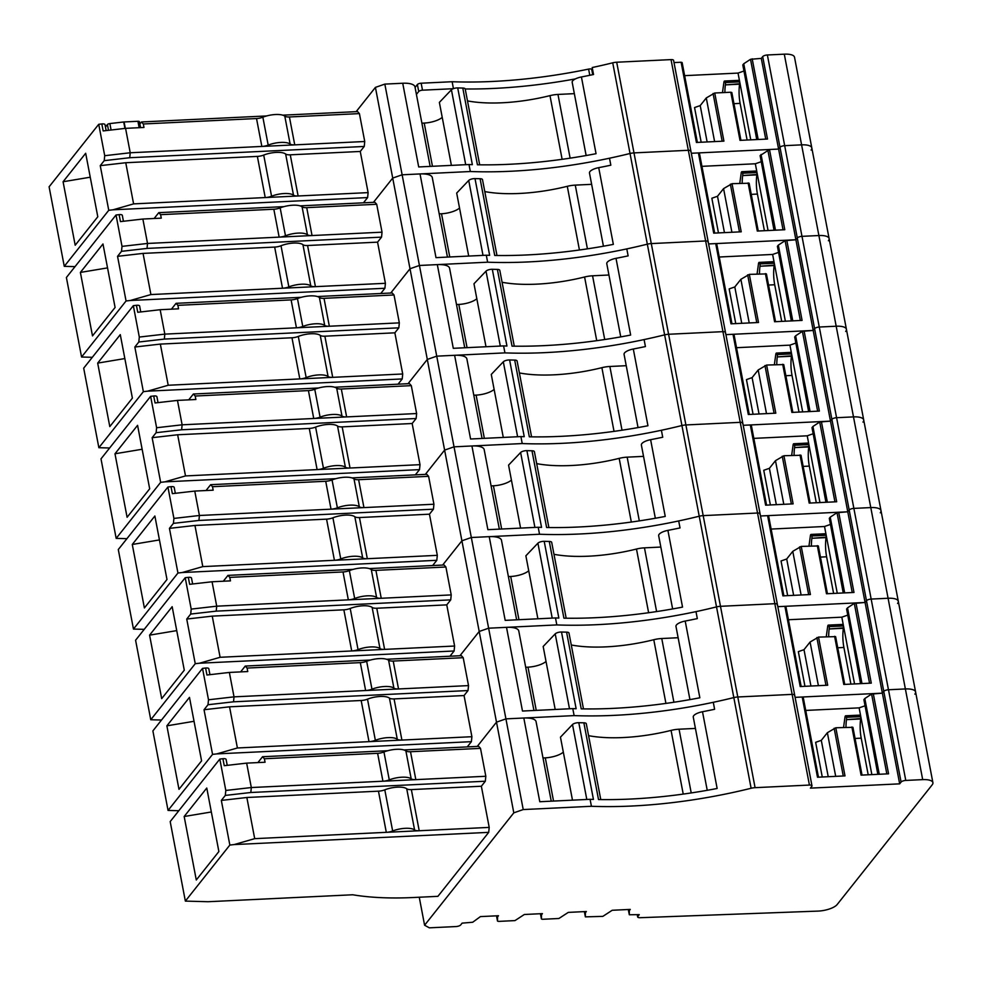<?xml version="1.0" encoding="UTF-8"?>
<svg xmlns="http://www.w3.org/2000/svg" width="982" height="982" viewBox="0 0 982 982"><rect width="100%" height="100%" fill="white"/><g stroke="black" fill="none" stroke-linecap="round" stroke-linejoin="round"><path stroke-width="1.47" d="M63.081 181.744L75.197 245.23L97.795 216.764L85.68 153.278L63.081 181.744L90.246 177.202M106.142 130.581L105.013 124.653A3.793 1.326 169.2 0 0 101.821 123.941L98.728 124.297L49.1 186.813L64.272 266.343L75.025 266.625M100.25 165.651L104.215 160.655L129.722 157.721L364.236 146.465L360.259 151.461L290.267 154.825A7.574 2.651 169.2 0 1 285.639 154.014A15.16 5.291 169.2 0 0 263.716 155.07A7.574 2.651 169.2 0 1 257.37 156.408L125.757 162.73L100.25 165.651L108.757 210.295L64.272 266.343M104.215 160.655L104.718 155.696L98.728 124.297M139.886 123.978L141.469 121.964L143.311 123.978L256.523 118.54L261.85 146.441L130.225 152.762L129.722 157.721M101.821 123.941L103.159 130.925L125.573 128.347L130.225 152.762L104.718 155.696M125.573 128.347L143.973 127.464L143.311 123.978M261.85 146.441A7.574 2.651 169.2 0 0 268.184 145.103A15.16 5.291 169.2 0 1 290.12 144.047A7.574 2.651 169.2 0 0 294.747 144.87L261.85 146.441M256.523 118.54A7.574 2.651 169.2 0 0 262.857 117.202L268.184 145.103M282.779 115.176L357.583 111.592L359.412 113.605L289.42 116.968A7.574 2.651 169.2 0 1 284.792 116.146A15.16 5.291 169.2 0 0 262.857 117.202M266.638 115.95L141.469 121.964M359.412 113.605L364.739 141.506L294.747 144.87L289.42 116.968M364.236 146.465L364.739 141.506M257.37 156.408L265.226 197.566A7.574 2.651 169.2 0 0 271.56 196.216A15.16 5.291 169.2 0 1 293.495 195.173A7.574 2.651 169.2 0 0 298.123 195.983L133.601 203.888L113.016 209.804L367.612 197.578L368.115 192.619L298.123 195.983L290.267 154.825M125.757 162.73L133.601 203.888M108.757 210.295L113.016 209.804M467.481 100.901A90.553 31.62 169.2 0 0 549.981 95.635A15.16 5.291 169.2 0 1 557.972 94.432L574.335 93.646M451.389 165.381L439.371 102.398L451.425 89.779L465.714 164.694M421.904 123.18L424.212 123.069A15.16 5.291 169.2 0 0 442.231 117.361M731.836 92.541L740.944 140.316L731.836 92.541L730.817 92.234L714.736 93.008L706.279 97.942L714.601 141.58M706.279 97.942L700.215 105.59L707.138 141.948M747.106 140.021L740.121 103.38A22.733 8.003 87.3 0 1 739.569 84.194L739.618 83.789A2.271 0.798 87.3 0 0 739.569 81.874L739.544 81.727A2.271 0.798 87.3 0 0 738.734 80.34L724.556 81.027A2.271 0.798 87.3 0 1 725.367 82.414L739.544 81.727M724.888 92.517A22.733 8.003 87.3 0 1 725.391 84.882L739.618 83.789M722.47 92.639L723.918 82.255A2.271 0.798 87.3 0 1 724.556 81.027M725.452 84.464A2.271 0.798 87.3 0 0 725.391 82.549L725.367 82.414M360.259 151.461L368.115 192.619M363.45 202.82L367.612 197.578M465.173 89.313A4.542 1.583 169.2 0 0 465.21 88.969A4.542 1.583 169.2 0 0 462.792 88.049L477.424 164.78A227.345 79.37 169.2 0 0 596.049 153.695L581.418 76.964A10.139 3.535 169.2 0 0 572.187 82.328L586.144 155.537M462.792 88.049A227.345 79.37 169.2 0 1 457.71 87.926A4.542 1.583 169.2 0 0 451.425 89.779M430.153 166.4L414.981 86.907A18.192 6.346 169.2 0 0 402.73 83.249L418.7 166.952L469.003 164.534A227.345 79.37 169.2 0 0 472.354 164.657L457.71 87.926M356.147 111.653L375.419 87.386L384.834 84.108L523.222 809.561L591.422 806.283A227.345 79.37 169.2 0 0 594.773 806.406A227.345 79.37 169.2 0 0 599.842 806.529A227.345 79.37 169.2 0 0 718.468 795.445A227.345 79.37 169.2 0 0 730.583 792.99A227.345 79.37 169.2 0 0 751.12 788.264A7.574 2.651 169.2 0 1 755.084 787.674L809.426 785.06A3.793 1.326 169.2 0 1 811.979 785.821A3.793 1.326 169.2 0 1 811.807 786.361L810.396 788.129L899.672 783.845L761.296 58.392L750.518 59.301L743.742 63.756L758.178 139.493M402.73 83.249L384.834 84.108M581.418 76.964A227.345 79.37 169.2 0 0 593.533 74.509L592.195 67.537A227.345 79.37 169.2 0 0 612.731 62.811L751.12 788.264M700.215 105.59L694.556 107.554L701.173 142.23M714.736 93.008L723.918 141.138L696.422 142.464L681.115 62.234L674.02 62.578M752.187 58.822L767.494 139.039L739.998 140.365L730.817 92.234M375.419 87.386L392.714 178.073L402.129 174.796L470.329 171.519A227.345 79.37 169.2 0 0 473.68 171.629A227.345 79.37 169.2 0 0 478.762 171.752A227.345 79.37 169.2 0 0 597.387 160.68A227.345 79.37 169.2 0 0 609.503 158.212A227.345 79.37 169.2 0 0 630.027 153.499A7.574 2.651 169.2 0 1 633.991 152.897A7.574 2.651 169.2 0 0 630.027 153.499A227.345 79.37 169.2 0 1 609.503 158.212L610.829 165.197A227.345 79.37 169.2 0 1 598.713 167.652A10.139 3.535 169.2 0 0 589.482 173.016L603.439 246.212M486.299 255.222L487.624 262.194L419.437 265.471L410.01 268.749L390.75 293.017L410.01 268.749L392.714 178.073L373.455 202.341L392.714 178.073L402.129 174.796L420.026 173.937L435.996 257.64L486.299 255.222A227.345 79.37 169.2 0 0 489.65 255.332L475.006 178.601A4.542 1.583 169.2 0 0 468.721 180.455L483.009 255.381M469.003 164.534L470.329 171.519M811.095 150.062A15.16 5.291 169.2 0 0 811.807 147.901A15.16 5.291 169.2 0 0 801.594 144.857L784.679 145.667A3.793 1.326 169.2 0 0 779.99 147.3L778.591 149.068L691.316 153.266L698.411 152.922L713.718 233.139L741.214 231.813L732.032 183.683L723.574 188.618L731.909 232.268M784.299 54.17L801.594 144.857A15.16 5.291 169.2 0 1 811.807 147.901L794.512 57.214A15.16 5.291 169.2 0 0 784.299 54.17L767.384 54.98A3.793 1.326 169.2 0 0 762.695 56.625L761.296 58.392M697.367 142.415L682.146 62.578L681.115 62.234M690.714 151.596A3.793 1.326 169.2 0 0 690.886 151.056A3.793 1.326 169.2 0 0 688.333 150.295L633.991 152.897L651.287 243.585A7.574 2.651 169.2 0 0 647.322 244.174A227.345 79.37 169.2 0 1 626.798 248.9L628.124 255.872A227.345 79.37 169.2 0 1 616.009 258.327A10.139 3.535 169.2 0 0 606.778 263.692L620.747 336.9M671.037 59.607L688.333 150.295A3.793 1.326 169.2 0 1 690.886 151.056L673.591 60.368A3.793 1.326 169.2 0 0 671.037 59.607L616.696 62.222A7.574 2.651 169.2 0 0 612.731 62.811M756.741 139.567L743.926 70.814M743.742 63.756L742.797 64.935L757.036 139.542M743.681 71.121L738.034 73.085L750.764 139.849M684.638 75.651L738.034 73.085M415.091 87.423L417.387 84.526L418.725 91.498A3.032 1.056 169.2 0 1 422.493 90.184L453.218 88.711M592.649 69.882L591.68 69.231A3.032 1.056 169.2 0 0 588.611 69.096A229.616 80.168 169.2 0 1 452.125 81.727L421.155 83.212A3.032 1.056 169.2 0 0 417.387 84.526M105.455 126.985L107.419 124.518L108.511 130.311M125.315 128.384L124.088 121.952A2.271 0.798 169.2 0 0 123.707 121.977L109.861 123.572A2.271 0.798 169.2 0 0 107.419 124.518M124.088 121.952L137.922 121.289L139.149 127.697M139.346 122.063A2.271 0.798 169.2 0 0 139.456 121.743A2.271 0.798 169.2 0 0 137.922 121.289M479.682 164.816L465.21 88.969A229.616 80.168 169.2 0 0 575.391 78.904M452.125 81.727L453.438 88.638M416.417 94.407L418.725 91.498M80.389 272.419L92.492 335.905L115.09 307.452L102.975 243.966L80.389 272.419L107.541 267.89M123.437 221.257L122.308 215.34A3.793 1.326 169.2 0 0 119.129 214.628L116.023 214.984L66.395 277.501L81.567 357.018L92.333 357.313M117.545 256.327L121.51 251.331L147.03 248.409L381.532 237.141L377.567 242.149L307.575 245.512A7.574 2.651 169.2 0 1 302.947 244.69A15.16 5.291 169.2 0 0 281.012 245.745A7.574 2.651 169.2 0 1 274.665 247.083L143.053 253.405L117.545 256.327L126.064 300.971L81.567 357.018M121.51 251.331L122.014 246.372L116.023 214.984M154.137 218.495L158.777 212.652L160.606 214.665L273.818 209.227L279.146 237.128L147.521 243.45L147.03 248.409M119.129 214.628L120.455 221.601L142.869 219.035L147.521 243.45L122.014 246.372M142.869 219.035L161.269 218.151L160.606 214.665M279.146 237.128A7.574 2.651 169.2 0 0 285.48 235.79A15.16 5.291 169.2 0 1 307.415 234.735A7.574 2.651 169.2 0 0 312.043 235.545L279.146 237.128M273.818 209.227A7.574 2.651 169.2 0 0 280.165 207.889L285.48 235.79M300.075 205.864L374.878 202.267L376.707 204.281L306.715 207.644A7.574 2.651 169.2 0 1 302.088 206.834A15.16 5.291 169.2 0 0 280.165 207.889M283.933 206.637L158.777 212.652M376.707 204.281L382.035 232.182L312.043 235.545L306.715 207.644M381.532 237.141L382.035 232.182M274.665 247.083L282.521 288.242A7.574 2.651 169.2 0 0 288.855 286.904A15.16 5.291 169.2 0 1 310.791 285.848A7.574 2.651 169.2 0 0 315.418 286.658L150.909 294.563L130.311 300.492L384.907 288.266L385.41 283.307L315.418 286.658L307.575 245.512M143.053 253.405L150.909 294.563M126.064 300.971L130.311 300.492M484.777 191.576A90.553 31.62 169.2 0 0 567.289 186.31A15.16 5.291 169.2 0 1 575.268 185.119L591.643 184.334M468.696 256.069L456.679 193.073L468.721 180.455M439.212 213.867L441.507 213.757A15.16 5.291 169.2 0 0 459.527 208.049M723.574 188.618L717.511 196.265L724.446 232.624M764.413 230.709L757.417 194.068A22.733 8.003 87.3 0 1 756.864 174.882L756.926 174.465A2.271 0.798 87.3 0 0 756.864 172.55L756.84 172.415A2.271 0.798 87.3 0 0 756.03 171.028L741.852 171.703A2.271 0.798 87.3 0 1 742.662 173.09L756.84 172.415M742.196 183.204A22.733 8.003 87.3 0 1 742.687 175.557L756.926 174.465M739.777 183.315L741.214 172.942A2.271 0.798 87.3 0 1 741.852 171.703M742.748 175.152A2.271 0.798 87.3 0 0 742.699 173.225L742.662 173.09M377.567 242.149L385.41 283.307M380.758 293.495L384.907 288.266M482.469 180.001A4.542 1.583 169.2 0 0 482.506 179.657A4.542 1.583 169.2 0 0 480.088 178.724L494.719 255.455A227.345 79.37 169.2 0 0 613.345 244.383L598.713 167.652M447.448 257.088L432.289 177.582A18.192 6.346 169.2 0 0 420.026 173.937M475.006 178.601A227.345 79.37 169.2 0 0 480.088 178.724M749.131 183.217L758.251 231.003L749.131 183.217L732.032 183.683M717.511 196.265L711.852 198.241L718.468 232.906M828.391 240.737A15.16 5.291 169.2 0 0 829.115 238.577A15.16 5.291 169.2 0 0 818.89 235.533L801.594 144.857L784.704 145.667A3.793 1.326 169.2 0 0 779.99 147.3L778.591 149.068L769.483 149.51L784.79 229.727L757.294 231.052L748.112 182.91M487.624 262.194A227.345 79.37 169.2 0 0 490.975 262.317A227.345 79.37 169.2 0 0 496.057 262.44A227.345 79.37 169.2 0 0 614.683 251.355A227.345 79.37 169.2 0 0 626.798 248.9A227.345 79.37 169.2 0 0 647.322 244.174A7.574 2.651 169.2 0 1 651.287 243.585L668.595 334.261A7.574 2.651 169.2 0 0 664.618 334.862A227.345 79.37 169.2 0 1 644.094 339.576L645.419 346.56A227.345 79.37 169.2 0 1 633.304 349.015A10.139 3.535 169.2 0 0 624.073 354.379L638.042 427.575M811.807 147.901L829.115 238.577A15.16 5.291 169.2 0 0 818.89 235.533L801.975 236.343A3.793 1.326 169.2 0 0 797.286 237.988L795.886 239.755L708.611 243.941L715.718 243.597L731.013 323.827L758.509 322.501L749.327 274.371L740.882 279.305L749.205 322.943M767.384 54.98L801.975 236.343A3.793 1.326 169.2 0 0 797.286 237.988L795.886 239.755L785.109 240.664L778.333 245.119L792.781 320.856M699.442 153.229L714.675 233.09L699.442 153.229L698.411 152.922M708.01 242.272A3.793 1.326 169.2 0 0 708.194 241.732A3.793 1.326 169.2 0 0 705.641 240.971L651.287 243.585L705.641 240.971L722.936 331.658L668.595 334.261A7.574 2.651 169.2 0 0 664.618 334.862A227.345 79.37 169.2 0 1 644.094 339.576A227.345 79.37 169.2 0 1 631.978 342.043A227.345 79.37 169.2 0 1 513.353 353.115A227.345 79.37 169.2 0 1 508.271 352.992A227.345 79.37 169.2 0 1 504.932 352.882L436.732 356.159L427.305 359.437L436.732 356.159L454.617 355.3L470.587 439.003L520.902 436.585A227.345 79.37 169.2 0 0 524.241 436.695L509.609 359.964A4.542 1.583 169.2 0 0 503.312 361.818L517.612 436.745M690.886 151.056L708.194 241.732A3.793 1.326 169.2 0 0 705.641 240.971L688.333 150.295L633.991 152.897L616.696 62.222M774.037 230.242L761.222 161.502M769.483 149.51L760.105 155.622L774.332 230.23M761.038 154.444L775.485 230.169M760.989 161.797L755.33 163.773L768.071 230.525M701.934 166.339L755.33 163.773M97.684 363.107L109.8 426.593L132.386 398.127L120.283 334.641L97.684 363.107L124.837 358.565M140.745 311.945L139.616 306.016A3.793 1.326 169.2 0 0 136.424 305.304L133.331 305.66L83.691 368.176L98.863 447.706L109.628 447.988M134.841 347.014L138.806 342.018L164.325 339.085L398.827 327.828L394.862 332.824L324.87 336.188A7.574 2.651 169.2 0 1 320.242 335.378A15.16 5.291 169.2 0 0 298.307 336.433A7.574 2.651 169.2 0 1 291.973 337.771L160.348 344.093L134.841 347.014L143.36 391.658L98.863 447.706M138.806 342.018L139.309 337.059L133.331 305.66M171.433 309.17L176.073 303.328L177.902 305.341L291.114 299.903L296.441 327.804L164.829 334.125L164.325 339.085M136.424 305.304L137.75 312.288L160.164 309.711L164.829 334.125L139.309 337.059M160.164 309.711L178.564 308.827L177.902 305.341M296.441 327.804A7.574 2.651 169.2 0 0 302.775 326.466A15.16 5.291 169.2 0 1 324.711 325.41A7.574 2.651 169.2 0 0 329.338 326.233L296.441 327.804M291.114 299.903A7.574 2.651 169.2 0 0 297.46 298.565L302.775 326.466M317.382 296.539L392.174 292.955L394.015 294.968L324.023 298.332A7.574 2.651 169.2 0 1 319.395 297.509A15.16 5.291 169.2 0 0 297.46 298.565M301.228 297.313L176.073 303.328M394.015 294.968L399.33 322.869L329.338 326.233L324.023 298.332M398.827 327.828L399.33 322.869M291.973 337.771L299.817 378.929A7.574 2.651 169.2 0 0 306.163 377.579A15.16 5.291 169.2 0 1 328.086 376.536A7.574 2.651 169.2 0 0 332.714 377.346L168.204 385.251L147.607 391.167L402.215 378.942L402.706 373.982L332.714 377.346L324.87 336.188M160.348 344.093L168.204 385.251M143.36 391.658L147.607 391.167M502.084 282.264A90.553 31.62 169.2 0 0 584.585 276.998A15.16 5.291 169.2 0 1 592.563 275.795L608.938 275.009M485.992 346.744L473.975 283.761L486.016 271.142L500.304 346.057M456.507 304.543L458.803 304.432A15.16 5.291 169.2 0 0 476.835 298.724M740.882 279.305L734.806 286.953L741.741 323.311M781.709 321.384L774.712 284.743A22.733 8.003 87.3 0 1 774.16 265.557L774.221 265.152A2.271 0.798 87.3 0 0 774.16 263.237L774.135 263.09A2.271 0.798 87.3 0 0 773.325 261.703L759.16 262.39A2.271 0.798 87.3 0 1 759.97 263.777L774.135 263.09M759.491 273.88A22.733 8.003 87.3 0 1 759.994 266.245L774.221 265.152M757.073 274.003L758.509 263.618A2.271 0.798 87.3 0 1 759.16 262.39M760.043 265.827A2.271 0.798 87.3 0 0 759.994 263.913L759.97 263.777M394.862 332.824L402.706 373.982M398.054 384.183L402.215 378.942M499.764 270.676A4.542 1.583 169.2 0 0 499.801 270.332A4.542 1.583 169.2 0 0 497.383 269.412L512.027 346.143A227.345 79.37 169.2 0 0 630.653 335.058L616.009 258.327M497.383 269.412A227.345 79.37 169.2 0 1 492.313 269.289A4.542 1.583 169.2 0 0 486.016 271.142M464.744 347.763L449.584 268.27A18.192 6.346 169.2 0 0 437.321 264.612L453.291 348.315L503.594 345.897A227.345 79.37 169.2 0 0 506.945 346.02L492.313 269.289M520.902 436.585L522.228 443.557L454.028 446.835L444.613 450.112L425.341 474.38L444.613 450.112L427.305 359.437L408.046 383.704L427.305 359.437L410.01 268.749L419.437 265.471L437.321 264.612M766.426 273.904L775.547 321.679L766.426 273.904L749.327 274.371M734.806 286.953L729.16 288.917L735.764 323.594M786.778 240.185L802.085 320.402L774.589 321.728L765.408 273.597M503.594 345.897L504.932 352.882M845.686 331.425A15.16 5.291 169.2 0 0 846.41 329.265A15.16 5.291 169.2 0 0 836.185 326.22L819.27 327.031A3.793 1.326 169.2 0 0 814.581 328.663L813.182 330.431L725.907 334.629L733.014 334.285L748.309 414.502L775.805 413.177L766.623 365.046L758.178 369.981L766.5 413.631M829.115 238.577L846.41 329.265A15.16 5.291 169.2 0 0 836.185 326.22L818.89 235.533L801.999 236.343L819.27 327.031A3.793 1.326 169.2 0 0 814.581 328.663L813.182 330.431L802.417 331.339L795.629 335.807L810.076 411.532M716.737 243.904L731.971 323.778L716.737 243.904L715.718 243.597M725.305 332.959A3.793 1.326 169.2 0 0 725.489 332.419A3.793 1.326 169.2 0 0 722.936 331.658L668.595 334.261L685.89 424.948A7.574 2.651 169.2 0 0 681.925 425.537A227.345 79.37 169.2 0 1 661.389 430.263L662.727 437.236A227.345 79.37 169.2 0 1 650.612 439.69A10.139 3.535 169.2 0 0 641.381 445.055L655.338 518.263M791.345 320.918L778.517 252.178M778.333 245.119L777.4 246.298L791.627 320.905M778.284 252.484L772.625 254.448L785.367 321.212M719.241 257.014L772.625 254.448M114.98 453.782L127.095 517.269L149.681 488.815L137.578 425.329L114.98 453.782L142.144 449.253M158.041 402.62L156.911 396.703A3.793 1.326 169.2 0 0 153.72 395.992L150.627 396.347L100.999 458.864L116.171 538.382L126.924 538.676M152.136 437.69L156.113 432.694L181.621 429.772L416.135 418.504L412.158 423.512L342.166 426.875A7.574 2.651 169.2 0 1 337.538 426.053A15.16 5.291 169.2 0 0 315.603 427.109A7.574 2.651 169.2 0 1 309.269 428.447L177.656 434.768L152.136 437.69L160.655 482.334L116.171 538.382M156.113 432.694L156.617 427.735L150.627 396.347M188.728 399.858L193.368 394.015L195.197 396.028L308.422 390.591L313.737 418.492L182.124 424.813L181.621 429.772M153.72 395.992L155.058 402.964L177.472 400.398L182.124 424.813L156.617 427.735M177.472 400.398L195.872 399.514L195.197 396.028M313.737 418.492A7.574 2.651 169.2 0 0 320.083 417.154A15.16 5.291 169.2 0 1 342.006 416.098A7.574 2.651 169.2 0 0 346.634 416.908L313.737 418.492M308.422 390.591A7.574 2.651 169.2 0 0 314.756 389.253L320.083 417.154M334.678 387.227L409.482 383.631L411.311 385.644L341.319 389.007A7.574 2.651 169.2 0 1 336.691 388.197A15.16 5.291 169.2 0 0 314.756 389.253M318.536 388L193.368 394.015M411.311 385.644L416.626 413.545L346.634 416.908L341.319 389.007M416.135 418.504L416.626 413.545M309.269 428.447L317.112 469.605A7.574 2.651 169.2 0 0 323.459 468.267A15.16 5.291 169.2 0 1 345.394 467.211A7.574 2.651 169.2 0 0 350.022 468.021L185.5 475.926L164.902 481.855L419.51 469.629L420.014 464.67L350.022 468.021L342.166 426.875M177.656 434.768L185.5 475.926M160.655 482.334L164.902 481.855M519.38 372.939A90.553 31.62 169.2 0 0 601.88 367.673A15.16 5.291 169.2 0 1 609.859 366.482L626.234 365.697M503.287 437.432L491.27 374.437L503.312 361.818M473.803 395.23L476.11 395.12A15.16 5.291 169.2 0 0 494.13 389.412M758.178 369.981L752.102 377.628L759.037 413.987M799.004 412.072L792.02 375.431A22.733 8.003 87.3 0 1 791.455 356.245L791.517 355.828A2.271 0.798 87.3 0 0 791.467 353.913L791.431 353.778A2.271 0.798 87.3 0 0 790.62 352.391L776.455 353.066A2.271 0.798 87.3 0 1 777.265 354.453L791.431 353.778M776.787 364.567A22.733 8.003 87.3 0 1 777.29 356.92L791.517 355.828M774.368 364.678L775.805 354.306A2.271 0.798 87.3 0 1 776.455 353.066M777.351 356.515A2.271 0.798 87.3 0 0 777.29 354.588L777.265 354.453M412.158 423.512L420.014 464.67M415.349 474.858L419.51 469.629M517.072 361.364A4.542 1.583 169.2 0 0 517.109 361.02A4.542 1.583 169.2 0 0 514.691 360.087L529.323 436.818A227.345 79.37 169.2 0 0 647.948 425.746L633.304 349.015M482.052 438.451L466.88 358.946A18.192 6.346 169.2 0 0 454.617 355.3M509.609 359.964A227.345 79.37 169.2 0 0 514.691 360.087M783.734 364.58L792.842 412.366L783.734 364.58L766.623 365.046M752.102 377.628L746.455 379.604L753.071 414.269M804.086 330.873L819.381 411.09L791.885 412.415L782.703 364.273M522.228 443.557A227.345 79.37 169.2 0 0 525.579 443.68A227.345 79.37 169.2 0 0 530.648 443.803A227.345 79.37 169.2 0 0 649.274 432.718A227.345 79.37 169.2 0 0 661.389 430.263A227.345 79.37 169.2 0 0 681.925 425.537A7.574 2.651 169.2 0 1 685.89 424.948L703.186 515.624A7.574 2.651 169.2 0 0 699.221 516.225A227.345 79.37 169.2 0 1 678.697 520.939L680.023 527.923A227.345 79.37 169.2 0 1 667.907 530.378A10.139 3.535 169.2 0 0 658.677 535.742L672.633 608.938M862.994 422.1A15.16 5.291 169.2 0 0 863.706 419.94A15.16 5.291 169.2 0 0 853.493 416.896L836.578 417.706A3.793 1.326 169.2 0 0 831.889 419.351L830.477 421.118L743.214 425.304L750.309 424.961L765.616 505.178L793.112 503.864L783.931 455.734L775.473 460.668L783.796 504.306M846.41 329.265L863.706 419.94A15.16 5.291 169.2 0 0 853.493 416.896L836.185 326.22L819.295 327.031L836.578 417.706A3.793 1.326 169.2 0 0 831.889 419.351L830.477 421.118L819.712 422.027L812.924 426.483L827.372 502.219M734.033 334.592L749.266 414.453L734.033 334.592L733.014 334.285M742.613 423.635A3.793 1.326 169.2 0 0 742.785 423.095A3.793 1.326 169.2 0 0 740.232 422.334L685.89 424.948L740.232 422.334L757.527 513.021L703.186 515.624A7.574 2.651 169.2 0 0 699.221 516.225A227.345 79.37 169.2 0 1 678.697 520.939A227.345 79.37 169.2 0 1 666.569 523.406A227.345 79.37 169.2 0 1 547.956 534.478A227.345 79.37 169.2 0 1 542.874 534.355A227.345 79.37 169.2 0 1 539.523 534.245L471.323 537.51L461.908 540.8L471.323 537.51L489.22 536.651L505.19 620.366L555.493 617.948A227.345 79.37 169.2 0 0 558.844 618.059L544.2 541.327A4.542 1.583 169.2 0 0 537.915 543.181L552.203 618.108M708.194 241.732L725.489 332.419A3.793 1.326 169.2 0 0 722.936 331.658L740.232 422.334A3.793 1.326 169.2 0 1 742.785 423.095L760.08 513.782A3.793 1.326 169.2 0 0 757.527 513.021L703.186 515.624L720.481 606.311A7.574 2.651 169.2 0 0 716.516 606.901A227.345 79.37 169.2 0 1 695.993 611.626L697.318 618.599A227.345 79.37 169.2 0 1 685.203 621.054A10.139 3.535 169.2 0 0 675.972 626.418L689.941 699.626M808.64 411.605L795.825 342.865M795.629 335.807L794.696 336.986L808.935 411.593M795.58 343.16L789.933 345.136L802.662 411.888M736.537 347.702L789.933 345.136M132.275 544.47L144.391 607.956L166.989 579.49L154.874 516.004L132.275 544.47L159.44 539.928M175.336 493.308L174.207 487.379A3.793 1.326 169.2 0 0 171.015 486.667L167.922 487.023L118.294 549.539L133.466 629.069L144.219 629.352M169.432 528.377L173.409 523.369L198.916 520.448L433.43 509.192L429.453 514.187L359.461 517.551A7.574 2.651 169.2 0 1 354.833 516.741A15.16 5.291 169.2 0 0 332.91 517.796A7.574 2.651 169.2 0 1 326.564 519.134L194.952 525.456L169.432 528.377L177.951 573.022L133.466 629.069M173.409 523.369L173.912 518.422L167.922 487.023M206.024 490.534L210.664 484.691L212.505 486.704L325.717 481.266L331.032 509.167L199.42 515.489L198.916 520.448M171.015 486.667L172.353 493.651L194.767 491.074L199.42 515.489L173.912 518.422M194.767 491.074L213.168 490.19L212.505 486.704M331.032 509.167A7.574 2.651 169.2 0 0 337.378 507.829A15.16 5.291 169.2 0 1 359.314 506.773A7.574 2.651 169.2 0 0 363.941 507.596L331.032 509.167M325.717 481.266A7.574 2.651 169.2 0 0 332.051 479.928L337.378 507.829M351.973 477.903L426.777 474.318L428.606 476.331L358.614 479.695A7.574 2.651 169.2 0 1 353.986 478.872A15.16 5.291 169.2 0 0 332.051 479.928M335.832 478.676L210.664 484.691M428.606 476.331L433.934 504.232L363.941 507.596L358.614 479.695M433.43 509.192L433.934 504.232M326.564 519.134L334.42 560.292A7.574 2.651 169.2 0 0 340.754 558.942A15.16 5.291 169.2 0 1 362.689 557.899A7.574 2.651 169.2 0 0 367.317 558.709L202.795 566.614L182.21 572.531L436.806 560.305L437.309 555.346L367.317 558.709L359.461 517.551M194.952 525.456L202.795 566.614M177.951 573.022L182.21 572.531M536.675 463.627A90.553 31.62 169.2 0 0 619.176 458.361A15.16 5.291 169.2 0 1 627.167 457.158L643.529 456.372M520.583 528.107L508.566 465.124L520.62 452.506L534.908 527.42M491.098 485.906L493.406 485.795A15.16 5.291 169.2 0 0 511.426 480.088M775.473 460.668L769.397 468.316L776.332 504.674M816.3 502.747L809.315 466.106A22.733 8.003 87.3 0 1 808.763 446.92L808.812 446.515A2.271 0.798 87.3 0 0 808.763 444.601L808.738 444.453A2.271 0.798 87.3 0 0 807.928 443.066L793.751 443.754A2.271 0.798 87.3 0 1 794.561 445.141L808.738 444.453M794.082 455.243A22.733 8.003 87.3 0 1 794.585 447.608L808.812 446.515M791.664 455.366L793.1 444.981A2.271 0.798 87.3 0 1 793.751 443.754M794.647 447.191A2.271 0.798 87.3 0 0 794.585 445.276L794.561 445.141M429.453 514.187L437.309 555.346M432.645 565.546L436.806 560.305M534.368 452.039A4.542 1.583 169.2 0 0 534.404 451.695A4.542 1.583 169.2 0 0 531.986 450.775L546.618 527.506A227.345 79.37 169.2 0 0 665.244 516.422L650.612 439.69M531.986 450.775A227.345 79.37 169.2 0 1 526.904 450.652A4.542 1.583 169.2 0 0 520.62 452.506M499.347 529.126L484.175 449.633A18.192 6.346 169.2 0 0 471.925 445.975L487.882 529.679L538.197 527.26A227.345 79.37 169.2 0 0 541.548 527.383L526.904 450.652M555.493 617.948L556.819 624.92L488.631 628.198L479.204 631.475L459.944 655.743L479.204 631.475L461.908 540.8L442.649 565.067L461.908 540.8L444.613 450.112L454.028 446.835L471.925 445.975M801.03 455.267L810.138 503.042L801.03 455.267L783.931 455.734M769.397 468.316L763.751 470.28L770.367 504.957M821.382 421.548L836.676 501.765L809.193 503.091L800.011 454.961M538.197 527.26L539.523 534.245M880.289 512.788A15.16 5.291 169.2 0 0 881.001 510.628A15.16 5.291 169.2 0 0 870.788 507.584L853.874 508.394A3.793 1.326 169.2 0 0 849.184 510.026L847.785 511.794L760.51 515.992L767.605 515.648L782.912 595.865L810.408 594.54L801.226 546.409L792.769 551.344L801.103 594.994M863.706 419.94L881.001 510.628A15.16 5.291 169.2 0 0 870.788 507.584L853.493 416.896L836.59 417.706L853.874 508.394A3.793 1.326 169.2 0 0 849.184 510.026L847.785 511.794L837.008 512.702L830.232 517.17L844.68 592.895M751.328 425.267L766.561 505.141L751.34 425.304L750.309 424.961M759.908 514.322A3.793 1.326 169.2 0 0 760.08 513.782A3.793 1.326 169.2 0 0 757.527 513.021L774.835 603.697L720.481 606.311A7.574 2.651 169.2 0 0 716.516 606.901A227.345 79.37 169.2 0 1 695.993 611.626A227.345 79.37 169.2 0 1 683.877 614.081A227.345 79.37 169.2 0 1 565.251 625.166A227.345 79.37 169.2 0 1 560.17 625.043A227.345 79.37 169.2 0 1 556.819 624.92M825.936 502.281L813.121 433.541M812.924 426.483L811.991 427.661L826.23 502.268M812.875 433.848L807.229 435.812L819.958 502.575M753.832 438.377L807.229 435.812M149.583 635.145L161.686 698.632L184.285 670.178L172.169 606.692L149.583 635.145L176.735 630.616M192.632 583.983L191.502 578.067A3.793 1.326 169.2 0 0 188.323 577.355L185.217 577.711L135.59 640.227L150.762 719.745L161.527 720.039M186.74 619.053L190.704 614.057L216.212 611.135L450.726 599.867L446.761 604.875L376.769 608.239A7.574 2.651 169.2 0 1 372.141 607.416A15.16 5.291 169.2 0 0 350.206 608.472A7.574 2.651 169.2 0 1 343.86 609.81L212.247 616.131L186.74 619.053L195.246 663.697L150.762 719.745M190.704 614.057L191.208 609.098L185.217 577.711M223.319 581.221L227.971 575.378L229.8 577.391L343.013 571.954L348.34 599.855L216.715 606.176L216.212 611.135M188.323 577.355L189.649 584.327L212.063 581.761L216.715 606.176L191.208 609.098M212.063 581.761L230.463 580.878L229.8 577.391M348.34 599.855A7.574 2.651 169.2 0 0 354.674 598.517A15.16 5.291 169.2 0 1 376.609 597.461A7.574 2.651 169.2 0 0 381.237 598.271L348.34 599.855M343.013 571.954A7.574 2.651 169.2 0 0 349.359 570.616L354.674 598.517M369.269 568.59L444.073 564.994L445.902 567.007L375.91 570.37A7.574 2.651 169.2 0 1 371.282 569.56A15.16 5.291 169.2 0 0 349.359 570.616M353.127 569.364L227.971 575.378M445.902 567.007L451.229 594.908L381.237 598.271L375.91 570.37M450.726 599.867L451.229 594.908M343.86 609.81L351.716 650.968A7.574 2.651 169.2 0 0 358.049 649.63A15.16 5.291 169.2 0 1 379.985 648.574A7.574 2.651 169.2 0 0 384.613 649.384L220.103 657.289L199.506 663.218L454.101 650.992L454.605 646.033L384.613 649.384L376.769 608.239M212.247 616.131L220.103 657.289M195.246 663.697L199.506 663.218M553.971 554.302A90.553 31.62 169.2 0 0 636.483 549.036A15.16 5.291 169.2 0 1 644.462 547.846L660.837 547.06M537.89 618.795L525.873 555.8L537.915 543.181M508.406 576.594L510.701 576.483A15.16 5.291 169.2 0 0 528.721 570.775M792.769 551.344L786.705 558.991L793.64 595.35M833.608 593.435L826.611 556.794A22.733 8.003 87.3 0 1 826.058 537.608L826.12 537.191A2.271 0.798 87.3 0 0 826.058 535.276L826.034 535.141A2.271 0.798 87.3 0 0 825.224 533.754L811.046 534.429A2.271 0.798 87.3 0 1 811.856 535.816L826.034 535.141M811.39 545.931A22.733 8.003 87.3 0 1 811.881 538.283L826.12 537.191M808.972 546.041L810.408 535.669A2.271 0.798 87.3 0 1 811.046 534.429M811.942 537.878A2.271 0.798 87.3 0 0 811.893 535.951L811.856 535.816M446.761 604.875L454.605 646.033M449.952 656.221L454.101 650.992M551.663 542.727A4.542 1.583 169.2 0 0 551.7 542.383A4.542 1.583 169.2 0 0 549.282 541.45L563.913 618.181A227.345 79.37 169.2 0 0 682.539 607.109L667.907 530.378M516.642 619.814L501.483 540.309A18.192 6.346 169.2 0 0 489.22 536.651M544.2 541.327A227.345 79.37 169.2 0 0 549.282 541.45M818.325 545.943L827.445 593.729L818.325 545.943L801.226 546.409M786.705 558.991L781.046 560.967L787.662 595.632M838.677 512.236L853.984 592.453L826.488 593.766L817.306 545.636M897.585 603.464A15.16 5.291 169.2 0 0 898.309 601.303A15.16 5.291 169.2 0 0 888.084 598.259L871.169 599.069A3.793 1.326 169.2 0 0 866.48 600.714L865.081 602.482L777.805 606.667L784.913 606.324L800.207 686.541L827.703 685.227L818.522 637.097L810.076 642.032L818.399 685.669M881.001 510.628L898.309 601.303A15.16 5.291 169.2 0 0 888.084 598.259L870.788 507.584L853.874 508.394L871.169 599.069A3.793 1.326 169.2 0 0 866.48 600.714L865.081 602.482L854.303 603.39L847.527 607.846L861.975 683.582M768.636 515.955L783.869 595.816L768.636 515.955L767.605 515.648M777.204 604.998A3.793 1.326 169.2 0 0 777.388 604.458A3.793 1.326 169.2 0 0 774.835 603.697L720.481 606.311L737.789 696.987A7.574 2.651 169.2 0 0 733.812 697.588A227.345 79.37 169.2 0 1 713.288 702.302L714.614 709.286A227.345 79.37 169.2 0 1 702.498 711.741A10.139 3.535 169.2 0 0 693.267 717.106L707.236 790.301M843.231 592.968L830.416 524.228M830.232 517.17L829.299 518.349L843.526 592.956M830.183 524.523L824.524 526.499L837.265 593.251M771.128 529.065L824.524 526.499M166.879 725.833L178.982 789.319L201.58 760.854L189.477 697.367L166.879 725.833L194.031 721.291M209.939 674.671L208.81 668.742A3.793 1.326 169.2 0 0 205.619 668.03L202.525 668.386L152.885 730.903L168.057 810.432L178.822 810.715M204.035 709.741L208 704.732L233.52 701.811L468.021 690.555L464.056 695.551L394.064 698.914A7.574 2.651 169.2 0 1 389.437 698.104A15.16 5.291 169.2 0 0 367.501 699.159A7.574 2.651 169.2 0 1 361.167 700.497L229.543 706.819L204.035 709.741L212.554 754.385L168.057 810.432M208 704.732L208.503 699.785L202.525 668.386M240.627 671.897L245.267 666.054L247.096 668.067L360.308 662.629L365.635 690.53L234.023 696.852L233.52 701.811M205.619 668.03L206.944 675.015L229.358 672.437L234.023 696.852L208.503 699.785M229.358 672.437L247.759 671.553L247.096 668.067M365.635 690.53A7.574 2.651 169.2 0 0 371.969 689.192A15.16 5.291 169.2 0 1 393.905 688.137A7.574 2.651 169.2 0 0 398.532 688.959L365.635 690.53M360.308 662.629A7.574 2.651 169.2 0 0 366.654 661.291L371.969 689.192M386.577 659.266L461.368 655.681L463.209 657.694L393.217 661.058A7.574 2.651 169.2 0 1 388.59 660.235A15.16 5.291 169.2 0 0 366.654 661.291M370.423 660.039L245.267 666.054M463.209 657.694L468.524 685.596L398.532 688.959L393.217 661.058M468.021 690.555L468.524 685.596M361.167 700.497L369.011 741.656A7.574 2.651 169.2 0 0 375.357 740.305A15.16 5.291 169.2 0 1 397.28 739.25A7.574 2.651 169.2 0 0 401.908 740.072L237.399 747.977L216.801 753.894L471.397 741.668L471.9 736.709L401.908 740.072L394.064 698.914M229.543 706.819L237.399 747.977M212.554 754.385L216.801 753.894M571.279 644.978A90.553 31.62 169.2 0 0 653.779 639.724A15.16 5.291 169.2 0 1 661.758 638.521L678.132 637.735M555.186 709.47L543.169 646.487L555.211 633.869L569.499 708.783M525.701 667.269L527.997 667.159A15.16 5.291 169.2 0 0 546.029 661.451M810.076 642.032L804 649.679L810.936 686.037M850.903 684.11L843.906 647.469A22.733 8.003 87.3 0 1 843.354 628.284L843.415 627.879A2.271 0.798 87.3 0 0 843.354 625.964L843.329 625.816A2.271 0.798 87.3 0 0 842.519 624.429L828.354 625.104A2.271 0.798 87.3 0 1 829.164 626.504L843.329 625.816M828.685 636.606A22.733 8.003 87.3 0 1 829.189 628.971L843.415 627.879M826.267 636.729L827.703 626.344A2.271 0.798 87.3 0 1 828.354 625.104M829.238 628.554A2.271 0.798 87.3 0 0 829.189 626.639L829.164 626.504M464.056 695.551L471.9 736.709M467.248 746.909L471.397 741.668M568.959 633.402A4.542 1.583 169.2 0 0 568.995 633.059A4.542 1.583 169.2 0 0 566.577 632.138L581.221 708.869A227.345 79.37 169.2 0 0 699.847 697.785L685.203 621.054M566.577 632.138A227.345 79.37 169.2 0 1 561.508 632.015A4.542 1.583 169.2 0 0 555.211 633.869M533.938 710.489L518.778 630.996A18.192 6.346 169.2 0 0 506.516 627.338L522.485 711.042L572.788 708.623A227.345 79.37 169.2 0 0 576.139 708.746L561.508 632.015M572.788 708.623L574.126 715.608L505.926 718.873L496.499 722.163L477.24 746.43L496.499 722.163L479.204 631.475L488.631 628.198L506.516 627.338M835.621 636.631L844.741 684.405L835.621 636.631L818.522 637.097M804 649.679L798.341 651.643L804.958 686.32M855.973 602.911L871.279 683.128L843.784 684.454L834.602 636.324M574.126 715.608A227.345 79.37 169.2 0 0 577.465 715.718A227.345 79.37 169.2 0 0 582.547 715.841A227.345 79.37 169.2 0 0 701.173 704.769A227.345 79.37 169.2 0 0 713.288 702.302A227.345 79.37 169.2 0 0 733.812 697.588A7.574 2.651 169.2 0 1 737.789 696.987L755.084 787.674M914.88 694.151A15.16 5.291 169.2 0 0 915.605 691.991A15.16 5.291 169.2 0 0 905.379 688.947L888.464 689.757A3.793 1.326 169.2 0 0 883.775 691.389L882.376 693.157L795.101 697.355L802.208 697.011L817.503 777.228L844.999 775.903L835.817 727.772L827.372 732.707L835.694 776.357M898.309 601.303L915.605 691.991A15.16 5.291 169.2 0 0 905.379 688.947L888.084 598.259L871.169 599.069L888.464 689.757A3.793 1.326 169.2 0 0 883.775 691.389L882.376 693.157L871.599 694.065L864.823 698.533L879.271 774.258M785.931 606.63L801.165 686.504L785.931 606.63L784.913 606.324M794.499 695.686A3.793 1.326 169.2 0 0 794.683 695.146A3.793 1.326 169.2 0 0 792.13 694.384L737.789 696.987L792.13 694.384L809.426 785.06M760.08 513.782L777.388 604.458A3.793 1.326 169.2 0 0 774.835 603.697L792.13 694.384A3.793 1.326 169.2 0 1 794.683 695.146L811.979 785.821M860.539 683.644L847.712 614.904M847.527 607.846L846.594 609.024L860.821 683.632M847.478 615.211L841.819 617.175L854.561 683.938M788.436 619.74L841.819 617.175M184.174 816.508L196.29 879.995L218.876 851.541L206.772 788.043L184.174 816.508L211.339 811.979M219.821 759.074L170.193 821.59L185.352 901.108L208.061 901.722L352.722 894.774A166.719 58.208 169.2 0 0 412.33 897.56L437.911 896.333L488.705 832.355L234.097 844.581L254.694 838.653L386.307 832.331A7.574 2.651 169.2 0 0 392.653 830.993A15.16 5.291 169.2 0 1 414.588 829.937A7.574 2.651 169.2 0 0 419.216 830.747L386.307 832.331L378.463 791.173L246.85 797.494L221.331 800.416L225.308 795.42L225.811 790.461L219.821 759.074L222.914 758.718L224.252 765.69L246.654 763.124L265.066 762.241L264.391 758.755L262.562 756.729L257.922 762.584M221.331 800.416L229.849 845.06L185.352 901.108M225.308 795.42L250.815 792.499L251.318 787.539L225.811 790.461M264.391 758.755L377.616 753.317L382.931 781.218L251.318 787.539L246.654 763.124M227.235 765.346L226.106 759.43A3.793 1.326 169.2 0 0 222.914 758.718M382.931 781.218A7.574 2.651 169.2 0 0 389.277 779.88A15.16 5.291 169.2 0 1 411.2 778.824A7.574 2.651 169.2 0 0 415.828 779.634L382.931 781.218M377.616 753.317A7.574 2.651 169.2 0 0 383.95 751.979L389.277 779.88M403.872 749.953L478.664 746.357L480.505 748.37L410.513 751.733A7.574 2.651 169.2 0 1 405.885 750.923A15.16 5.291 169.2 0 0 383.95 751.979M387.73 750.727L262.562 756.729M480.505 748.37L485.82 776.271L415.828 779.634L410.513 751.733M485.82 776.271L485.317 781.23L250.815 792.499M485.329 781.23L481.352 786.238L411.36 789.602L419.216 830.747L489.208 827.396L488.705 832.355M378.463 791.173A7.574 2.651 169.2 0 0 384.797 789.835L392.653 830.993M411.36 789.602A7.574 2.651 169.2 0 1 406.732 788.779A15.16 5.291 169.2 0 0 384.797 789.835M246.85 797.494L254.694 838.653M229.849 845.06L234.097 844.581M588.574 735.665A90.553 31.62 169.2 0 0 671.074 730.399A15.16 5.291 169.2 0 1 679.053 729.209L695.428 728.423M572.481 800.158L560.464 737.163L572.506 724.544L586.806 799.471M542.997 757.957L545.305 757.846A15.16 5.291 169.2 0 0 563.324 752.138M827.372 732.707L821.296 740.354L828.231 776.713M868.198 774.798L861.214 738.157A22.733 8.003 87.3 0 1 860.649 718.971L860.711 718.554A2.271 0.798 87.3 0 0 860.649 716.639L860.625 716.504A2.271 0.798 87.3 0 0 859.815 715.117L845.649 715.792A2.271 0.798 87.3 0 1 846.459 717.179L860.625 716.504M845.981 727.294A22.733 8.003 87.3 0 1 846.484 719.646L860.711 718.554M843.563 727.404L844.999 717.032A2.271 0.798 87.3 0 1 845.649 715.792M846.545 719.241A2.271 0.798 87.3 0 0 846.484 717.314L846.459 717.179M481.352 786.238L489.208 827.396M586.266 724.09A4.542 1.583 169.2 0 0 586.303 723.746A4.542 1.583 169.2 0 0 583.873 722.813L598.517 799.544A227.345 79.37 169.2 0 0 717.142 788.472L702.498 711.741M583.873 722.813A227.345 79.37 169.2 0 1 578.803 722.691A4.542 1.583 169.2 0 0 572.506 724.544M551.246 801.177L536.074 721.672A18.192 6.346 169.2 0 0 523.811 718.014L539.781 801.729L590.096 799.311A227.345 79.37 169.2 0 0 593.435 799.422L578.803 722.691M419.253 897.229L424.592 925.228L513.807 812.838L496.499 722.163L505.926 718.873L523.811 718.014M852.928 727.306L862.036 775.093L852.928 727.306L835.817 727.772M821.296 740.354L815.649 742.331L822.265 776.995M873.28 693.599L888.575 773.816L861.079 775.129L851.897 726.999M424.592 925.228L429.343 927.83L455.992 926.554A3.793 1.326 169.2 0 0 460.705 924.909L462.105 923.141L472.71 922.245L480.419 916.599L498.488 915.74L497.555 916.906L497.506 921.091L498.525 921.398L514.961 920.6L524.351 914.488L542.42 913.628L541.487 914.807L541.266 913.677M497.334 915.789L497.555 916.906M590.096 799.311L591.422 806.283M540.444 913.714L541.438 918.98L541.487 914.807M540.431 913.726L541.438 918.98L542.457 919.287L558.893 918.489L568.283 912.388L586.352 911.517L585.407 912.695L585.198 911.566M585.358 916.832L584.364 911.615L585.358 916.832L585.407 912.695M585.37 916.869L602.825 916.378L612.203 910.277L630.272 909.406L629.339 910.584L629.131 909.467M637.527 914.721L637.846 916.402L639.245 914.635L629.302 914.758L628.296 909.504L629.302 914.758L629.339 910.584M513.807 812.838L523.222 809.561M637.846 916.402A3.793 1.326 169.2 0 0 637.662 916.942A3.793 1.326 169.2 0 0 640.129 917.704L817.945 911.1A15.16 5.291 169.2 0 0 837.167 904.52L932.188 784.827A15.16 5.291 169.2 0 0 932.9 782.666A15.16 5.291 169.2 0 0 922.687 779.622L905.772 780.432A3.793 1.326 169.2 0 0 901.083 782.077L899.672 783.845M922.687 779.622L905.379 688.947L888.489 689.757L905.772 780.432M803.227 697.318L818.46 777.179L803.227 697.318L802.208 697.011M877.834 774.332L865.019 705.592M864.823 698.533L863.89 699.712L878.129 774.319M864.774 705.886L859.127 707.862L871.856 774.614M805.731 710.428L859.127 707.862M284.792 116.146L290.12 144.047M263.716 155.07L271.56 196.216M285.639 154.014L293.495 195.173M557.972 94.432L570.125 158.163M549.981 95.635L562.134 159.317M424.212 123.069L432.461 166.289M713.067 93.474L722.163 141.224M733.959 103.675L740.121 103.38M725.391 84.882L739.569 84.194M725.391 82.549L739.569 81.874M762.695 56.625L901.083 782.077M750.518 59.301L765.739 139.125M123.707 121.977L124.935 128.421M111.089 130.017L109.861 123.572M588.611 69.096L589.789 75.295M591.68 69.231L592.723 74.681M421.155 83.212L422.493 90.184M302.088 206.834L307.415 234.735M281.012 245.745L288.855 286.904M302.947 244.69L310.791 285.848M575.268 185.119L587.42 248.839M567.289 186.31L579.429 250.005M441.507 213.757L449.756 256.977M730.363 184.162L739.471 231.899M751.255 194.362L757.417 194.068M742.687 175.557L756.864 174.882M742.699 173.225L756.864 172.55M767.814 149.976L783.047 229.813M319.395 297.509L324.711 325.41M298.307 336.433L306.163 377.579M320.242 335.378L328.086 376.536M592.563 275.795L604.716 339.527M584.585 276.998L596.737 340.68M458.803 304.432L467.051 347.653M747.658 274.837L756.766 322.587M768.562 285.038L774.712 284.743M759.994 266.245L774.16 265.557M759.994 263.913L774.16 263.237M785.109 240.664L800.342 320.488M336.691 388.197L342.006 416.098M315.603 427.109L323.459 468.267M337.538 426.053L345.394 467.211M609.859 366.482L622.023 430.202M601.88 367.673L614.032 431.368M476.11 395.12L484.347 438.34M764.953 365.525L774.062 413.262M785.858 375.725L792.02 375.431M777.29 356.92L791.455 356.245M777.29 354.588L791.467 353.913M802.417 331.339L817.638 411.176M353.986 478.872L359.314 506.773M332.91 517.796L340.754 558.942M354.833 516.741L362.689 557.899M627.167 457.158L639.319 520.89M619.176 458.361L631.328 522.043M493.406 485.795L501.655 529.016M782.249 456.2L791.357 503.95M803.153 466.401L809.315 466.106M794.585 447.608L808.763 446.92M794.585 445.276L808.763 444.601M819.712 422.027L834.933 501.851M371.282 569.56L376.609 597.461M350.206 608.472L358.049 649.63M372.141 607.416L379.985 648.574M644.462 547.846L656.614 611.565M636.483 549.036L648.623 612.731M510.701 576.483L518.95 619.703M799.557 546.888L808.665 594.626M820.449 557.089L826.611 556.794M811.881 538.283L826.058 537.608M811.893 535.951L826.058 535.276M837.008 512.702L852.241 592.539M388.59 660.235L393.905 688.137M367.501 699.159L375.357 740.305M389.437 698.104L397.28 739.25M661.758 638.521L673.91 702.253M653.779 639.724L665.931 703.407M527.997 667.159L536.246 710.379M816.852 637.563L825.96 685.313M837.744 647.764L843.906 647.469M829.189 628.971L843.354 628.284M829.189 626.639L843.354 625.964M854.303 603.39L869.536 683.214M405.885 750.923L411.2 778.824M406.732 788.779L414.588 829.937M679.053 729.209L691.218 792.928M671.074 730.399L683.227 794.094M545.305 757.846L553.541 801.067M834.148 728.251L843.256 775.989M855.052 738.452L861.214 738.157M846.484 719.646L860.649 718.971M846.484 717.314L860.649 716.639M497.506 921.091L496.499 915.825L497.506 921.055M871.599 694.065L886.832 773.902M682.134 62.541L697.38 142.415M139.456 121.743L140.586 127.635M482.506 179.657L496.978 255.492M499.801 270.332L514.273 346.18M517.109 361.02L531.569 436.855M725.489 332.419L742.785 423.095M534.404 451.695L548.877 527.543M551.7 542.383L566.172 618.218M568.995 633.059L583.468 708.906M777.388 604.458L794.683 695.146M586.303 723.746L600.763 799.581M637.244 914.733L637.662 916.942M915.605 691.991L932.9 782.666"/></g></svg>

